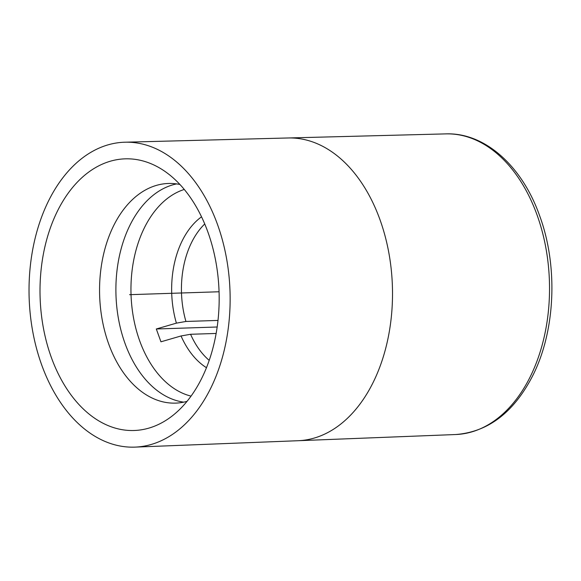 <?xml version="1.0" encoding="UTF-8"?>
<svg xmlns="http://www.w3.org/2000/svg" width="581" height="581" viewBox="0 0 581 581"><rect width="100%" height="100%" fill="white"/><g stroke="black" fill="none" stroke-linecap="round" stroke-linejoin="round"><path stroke-width="0.87" d="M216.139 333.45L190.575 334.278L181.04 335.963L160.952 341.802L156.311 328.984L176.399 323.145L185.935 321.46L217.998 320.421M156.311 328.984L217.171 327.001M187.024 401.355A109.882 72.378 88.1 0 1 175.578 403.12A109.882 72.378 88.1 0 1 108.734 344.068A109.882 72.378 88.1 0 1 168.417 183.473A109.882 72.378 88.1 0 1 179.95 184.489M41.774 365.166A152.534 100.477 -91.9 0 0 135.003 447.116A152.534 100.477 -91.9 0 0 230.018 291.401A152.534 100.477 -91.9 0 0 125.06 142.207A152.534 100.477 -91.9 0 0 41.774 365.166M445.903 133.884C484.91 132.424 522.13 166.122 539.582 215.602C558.37 266.272 555.458 331.773 532.254 376.611C513.437 412.713 487.917 432.017 455.707 434.53A150.406 99.068 88.1 0 0 536.967 214.723A150.406 99.068 88.1 0 0 445.903 133.884L288.191 137.973A151.452 99.758 88.1 0 1 392.393 286.106A151.452 99.758 88.1 0 1 298.06 440.718L135.003 447.116M51.346 357.482A135.91 89.525 88.1 0 1 61.913 202.827A135.91 89.525 88.1 0 1 161.692 169.245A135.91 89.525 88.1 0 1 219.066 291.764A135.91 89.525 88.1 0 1 169.797 417.754A135.91 89.525 88.1 0 1 51.346 357.482M125.06 142.207L288.191 137.973A151.452 99.758 88.1 0 1 392.393 286.106A151.452 99.758 88.1 0 1 298.06 440.718L455.707 434.53M219.066 291.764L129.592 294.676M181.04 335.963A82.604 54.411 -91.9 0 0 206.458 367.693M201.542 216.815A82.604 54.411 -91.9 0 0 176.399 323.145M185.935 321.46A79.524 52.377 88.1 0 1 204.752 223.946M209.196 360.358A79.524 52.377 88.1 0 1 190.575 334.278M191.04 396.119A105.146 69.255 88.1 0 1 139.731 340.96A105.146 69.255 88.1 0 1 184.3 189.45M176.609 183.908A109.882 72.378 -91.9 0 0 125.068 343.538A109.882 72.378 -91.9 0 0 183.727 402.154"/></g></svg>

